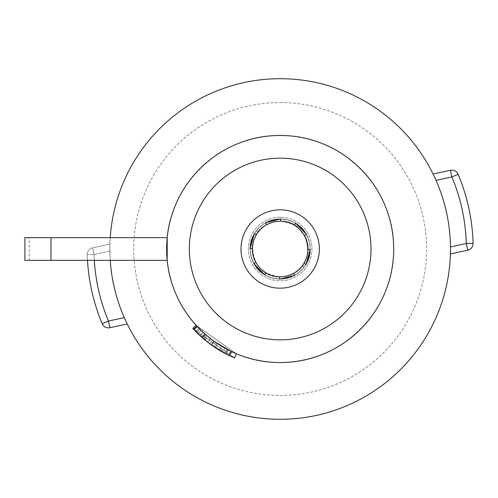 <?xml version="1.0" encoding="UTF-8"?>
<svg xmlns="http://www.w3.org/2000/svg" width="498" height="498" viewBox="0 0 498 498"><rect width="100%" height="100%" fill="white"/><g stroke="black" fill="none" stroke-linecap="round" stroke-linejoin="round"><path stroke-width="0.37" stroke-dasharray="2.49 1.87" d="M110.239 260.354A170.304 170.304 0 0 1 110.239 237.646M24.9 260.354L167.204 260.354L167.204 237.646L24.9 237.646M280.169 419.304A170.304 170.304 0 0 1 109.877 251.048A170.304 170.304 0 0 0 124.301 317.624L108.477 321.054L109.915 327.715L127.245 323.955L124.301 317.624A170.304 170.304 0 0 0 450.466 246.952L450.404 253.936L450.466 246.952A170.304 170.304 0 0 0 280.169 78.696A170.304 170.304 0 0 0 109.877 251.048L109.934 244.064L109.877 251.048L94.047 254.478A186.202 186.202 0 0 0 94.315 260.354M280.169 217.209A31.791 31.791 0 0 0 248.378 249A31.791 31.791 0 0 0 280.169 280.791A31.791 31.791 0 0 0 311.96 249A31.791 31.791 0 0 0 280.169 217.209A31.791 31.791 0 0 0 248.378 249A31.791 31.791 0 0 0 280.169 280.791A31.791 31.791 0 0 0 311.96 249A31.791 31.791 0 0 0 280.169 217.209M280.169 276.82L273.757 276.066L270.657 275.139L264.886 272.238L259.937 268.092L256.078 262.907L254.627 260.018L252.772 253.831L252.399 250.619L252.772 244.169L253.519 241.02L256.078 235.093L259.937 229.908L264.886 225.762L270.657 222.861L273.757 221.934L280.169 221.18L275.338 221.604L269.15 223.459L266.262 224.909L261.083 228.769L256.931 233.711L254.03 239.488L253.102 242.582L252.355 249L253.102 255.418L254.03 258.512L256.931 264.289L261.083 269.231L266.262 273.091L269.15 274.541L275.338 276.396L279.621 276.813L273.757 276.066L267.687 273.856L262.29 270.308L259.937 268.092L256.078 262.907L253.519 256.98L252.772 253.831L252.399 247.382L252.772 244.169L254.627 237.982L256.078 235.093L259.937 229.908L264.886 225.762L270.657 222.861L273.757 221.934L280.169 221.18A27.82 27.82 0 0 0 269.524 223.303C241.748 232.964 250.805 278.519 280.169 276.82L276.539 276.577A27.82 27.82 0 0 0 280.169 276.82C268.142 276.266 259.576 270.545 254.472 259.645A27.82 27.82 0 0 0 263.237 271.068L266.262 273.091L272.194 275.649L280.169 276.82L273.757 276.066L270.657 275.139L264.886 272.238L259.937 268.092L256.078 262.907L254.627 260.018L252.772 253.831L252.399 250.619L252.772 244.169L254.627 237.982L258.101 232.068A27.82 27.82 0 0 0 252.592 245.371C252.368 264.108 261.562 274.591 280.169 276.82L288.149 275.649L294.075 273.091L299.261 269.231L303.979 263.38C298.389 272.014 290.452 276.496 280.169 276.82L284.999 276.396L291.187 274.541L296.783 271.31L299.261 269.231L303.413 264.289L306.307 258.512L307.235 255.418L307.988 249L307.235 242.582L304.527 235.566L306.818 241.02L307.565 244.169L307.938 250.619L306.818 256.98L304.259 262.907L300.4 268.092L295.457 272.238L292.656 273.856L286.587 276.066L280.169 276.82L284.999 276.396L291.187 274.541L296.783 271.31L299.261 269.231L303.413 264.289L306.307 258.512L307.235 255.418L307.988 249L307.235 242.582L306.307 239.488L303.413 233.711L299.261 228.769L296.783 226.69L291.187 223.459L284.999 221.604L280.716 221.187L286.587 221.934L292.656 224.144L295.457 225.762L300.4 229.908L304.259 235.093L306.818 241.02L307.565 244.169L307.938 250.619L307.565 253.831L305.71 260.018L304.259 262.907L300.4 268.092L295.457 272.238L292.656 273.856L286.587 276.066L280.169 276.82A27.82 27.82 0 0 0 307.988 249A27.82 27.82 0 0 0 280.169 221.18A27.82 27.82 0 0 0 252.355 249A27.82 27.82 0 0 0 290.813 274.697C318.589 265.036 309.532 219.481 280.169 221.18L286.587 221.934L292.656 224.144L295.457 225.762L300.4 229.908L304.259 235.093L305.71 237.982L307.565 244.169L307.938 247.382L307.565 253.831L306.818 256.98L304.259 262.907L300.4 268.092L295.457 272.238L292.656 273.856L286.587 276.066L280.169 276.82M283.798 221.423A27.82 27.82 0 0 0 280.169 221.18L283.798 221.423L284.097 219.17L276.676 219.114L269.879 220.726L265.708 222.618L273.228 219.724L280.169 218.915L287.109 219.724L290.459 220.726L295.787 223.285L290.459 220.726L287.109 219.724L280.642 218.915M297.101 226.932L294.075 224.909L288.149 222.351L280.169 221.18C292.195 221.735 300.761 227.455 305.872 238.355A27.82 27.82 0 0 0 297.101 226.932L298.489 225.127L295.214 222.942L292.089 221.373L285.391 219.369L281.918 218.964L274.946 219.369L268.254 221.373L265.123 222.942L259.52 227.113L255.032 232.466L251.895 238.71L250.282 245.508L250.083 249L250.282 252.492L251.895 259.29L255.032 265.534L259.52 270.887L265.123 275.058L271.541 277.822L278.419 279.036L285.391 278.631L288.796 277.822L294.804 275.288M307.745 252.629C307.969 233.892 298.775 223.409 280.169 221.18L286.587 221.934L292.656 224.144L295.457 225.762L300.4 229.908L304.259 235.093L305.71 237.982L307.565 244.169L307.938 247.382L307.565 253.831L305.71 260.018L302.236 265.932A27.82 27.82 0 0 0 307.745 252.629L309.999 252.928L310.254 249L309.445 242.059L307.054 235.498L303.22 229.659L300.817 227.113L295.214 222.942L288.796 220.178L281.918 218.964L274.946 219.369L268.254 221.373L265.123 222.942L259.52 227.113L255.032 232.466L251.895 238.71L250.282 245.508L250.083 249L250.892 255.941L253.88 263.635L251.347 257.628L250.538 254.223L250.089 248.415L250.538 254.223L251.347 257.628L253.88 263.635L251.347 257.628L250.538 254.223L250.089 248.415M256.358 234.62C261.948 225.986 269.885 221.504 280.169 221.18L272.194 222.351L266.262 224.909L261.083 228.769L256.358 234.62M255.81 262.434L253.519 256.98L252.772 253.831L252.399 247.382L253.519 241.02L256.078 235.093L259.937 229.908L262.29 227.692L267.687 224.144L273.757 221.934L280.169 221.18L272.194 222.351L266.262 224.909L261.083 228.769L256.931 233.711L254.03 239.488L253.102 242.582L252.355 249L253.102 255.418L255.81 262.434M433.995 175.906L436.036 180.376A170.304 170.304 0 0 1 450.466 246.952L466.29 243.522L473.1 243.323A193.012 193.012 0 0 0 458.148 174.312A6.81 6.81 0 0 0 451.867 170.135A6.81 6.81 0 0 1 458.148 174.312A193.012 193.012 0 0 1 473.1 243.323A6.81 6.81 0 0 1 467.734 250.183L466.29 243.522A186.202 186.202 0 0 0 451.867 176.946L450.422 170.285L433.092 174.045M213.928 346.745L228.912 355.373L230.879 351.283A113.538 113.538 0 0 1 196.841 326.122L197.239 326.545M213.088 340.601L230.879 351.283A113.538 113.538 0 0 1 214.003 341.267A113.538 113.538 0 0 0 226.982 349.31A113.538 113.538 0 0 1 196.841 326.122A113.538 113.538 0 0 0 197.108 326.408M209.982 338.242L210.548 338.69L207.716 342.238L210.548 338.69A113.538 113.538 0 0 1 199.872 329.265L196.66 332.477A118.082 118.082 0 0 0 197.532 333.343M214.706 347.268L217.221 343.489L214.706 347.268L224.859 353.325A118.082 118.082 0 0 0 228.912 355.373L230.879 351.283A113.538 113.538 0 0 1 226.982 349.31A113.538 113.538 0 0 0 230.879 351.283A113.538 113.538 0 0 1 196.841 326.122A113.538 113.538 0 0 0 230.879 351.283A113.538 113.538 0 0 1 226.982 349.31L217.221 343.489L226.982 349.31A113.538 113.538 0 0 0 230.879 351.283L215.665 342.431L205.375 334.419L199.1 328.493L210.38 338.559L221.703 346.328L231.869 351.75L221.753 346.359L227.953 349.82L221.654 346.297L212.54 340.202L203.097 332.371L196.106 325.319L236.357 353.742L196.106 325.319L236.357 353.742L196.106 325.319L206.278 335.204L196.106 325.319L205.12 334.195L217.221 343.489L205.12 334.195L196.106 325.319L205.375 334.419L215.665 342.431L230.879 351.283A113.538 113.538 0 0 1 196.106 325.319L192.745 328.369L202.113 337.6L205.12 334.195L202.113 337.6L214.706 347.268L224.859 353.325L226.982 349.31L224.859 353.325A118.082 118.082 0 0 1 193.51 329.203L196.841 326.122L193.51 329.203L211.743 345.232M228.196 349.945L225.065 348.27L228.196 349.945L226.117 353.978L228.196 349.945M279.695 279.085L273.228 278.276L269.879 277.274L264.55 274.715L269.879 277.274L276.676 278.886L283.661 278.886L287.109 278.276L290.459 277.274L296.702 274.137L302.056 269.648L305.984 264.45L300.817 270.887L295.214 275.058L288.796 277.822L281.918 279.036L274.946 278.631L268.254 276.627L262.203 273.134L257.124 268.341L253.283 262.502L250.892 255.941L250.083 249L250.892 242.059L251.895 238.71L255.032 232.466L259.52 227.113L265.123 222.942L268.659 221.205L269.524 223.303M256.302 230.686L254.354 233.55L258.281 228.352L260.828 225.949L265.633 222.656L260.828 225.949L258.281 228.352L254.354 233.55L256.302 230.686L258.101 232.068M307.969 237.484L306.457 234.365L307.969 237.484L305.872 238.355M280.169 218.915L284.097 219.17M306.457 234.365L308.99 240.372L309.8 243.777L310.248 249.666L309.8 243.777L308.99 240.372L306.457 234.365L308.99 240.372L309.8 243.777L310.248 249.666L309.8 243.777L308.99 240.372L306.457 234.365L309.445 242.059L310.254 249L309.445 255.941L307.054 262.502L303.22 268.341L298.134 273.134L292.089 276.627L285.391 278.631L278.419 279.036L271.541 277.822L265.123 275.058L259.52 270.887L255.032 265.534L251.895 259.29L250.892 255.941L250.083 249L250.338 245.072L252.592 245.371M305.984 264.45L302.056 269.648L296.702 274.137L290.459 277.274L287.109 278.276L283.661 278.886L276.676 278.886L269.879 277.274L264.625 274.759L269.879 277.274L276.676 278.886L283.661 278.886L287.109 278.276L290.459 277.274L296.702 274.137L302.056 269.648L305.984 264.45L302.056 269.648L299.51 272.051L296.702 274.137L290.459 277.274L283.661 278.886L280.169 279.085L276.241 278.83L276.539 276.577M252.374 260.516L253.88 263.635L252.374 260.516L254.472 259.645M265.54 222.712L271.541 220.178L274.946 219.369L281.918 218.964L288.796 220.178L295.214 222.942L300.817 227.113L305.305 232.466L308.443 238.71L310.055 245.508L310.254 249L310.055 252.492L308.443 259.29L305.305 265.534L300.817 270.887L295.214 275.058L292.089 276.627L285.391 278.631L281.918 279.036L274.946 278.631L268.254 276.627L265.123 275.058L261.855 272.873L263.237 271.068M254.354 233.55L258.281 228.352L263.635 223.863L269.879 220.726L273.228 219.724L276.676 219.114L283.661 219.114L290.459 220.726L295.787 223.285L290.459 220.726L283.661 219.114L276.676 219.114L273.228 219.724L269.879 220.726L263.635 223.863L258.281 228.352L254.354 233.55L259.52 227.113L265.123 222.942L271.541 220.178L278.419 218.964L285.391 219.369L292.089 221.373L298.134 224.866L303.22 229.659L307.054 235.498L309.445 242.059L310.254 249L309.445 255.941L308.443 259.29L305.305 265.534L300.817 270.887L295.214 275.058L291.685 276.795L290.813 274.697M280.169 279.085L276.241 278.83M304.041 267.314L302.236 265.932M253.88 263.635L251.347 257.628L250.538 254.223L250.089 248.334M450.404 253.936L467.734 250.183M102.19 323.688L108.477 321.054A186.202 186.202 0 0 1 94.047 254.478L92.603 247.817L109.934 244.064L92.603 247.817A6.81 6.81 0 0 0 87.237 254.677A193.012 193.012 0 0 0 102.19 323.688A6.81 6.81 0 0 0 109.915 327.715A6.81 6.81 0 0 1 102.19 323.688A193.012 193.012 0 0 1 87.237 254.677A6.81 6.81 0 0 1 92.603 247.817L94.047 254.478L109.877 251.048A170.304 170.304 0 0 1 280.169 78.696M87.492 260.354A193.012 193.012 0 0 1 87.237 254.677L94.047 254.478L87.237 254.677A193.012 193.012 0 0 0 87.492 260.354M450.422 170.285A6.81 6.81 0 0 1 451.867 170.135A6.81 6.81 0 0 0 450.422 170.285M225.065 348.27L222.861 352.242L226.117 353.978L229.422 355.616L231.371 351.52A113.538 113.538 0 0 1 231.097 351.389M226.814 354.339L229.341 355.578M223.428 352.553L224.411 353.082M224.76 353.275L225.519 353.667M201.117 330.491L197.955 333.753L199.928 335.627L195.857 331.674L202.381 337.837L205.375 334.419L202.381 337.837L213.082 346.172L215.665 342.431L213.082 346.172L228.912 355.373L230.879 351.283L228.912 355.373A118.082 118.082 0 0 1 224.859 353.325A118.082 118.082 0 0 0 228.912 355.373L213.082 346.172L202.381 337.837L192.745 328.369L196.106 325.319L192.776 328.406M198.926 334.687L203.321 338.646L206.278 335.204L203.321 338.646L192.745 328.369L196.106 325.319L192.745 328.369L234.602 357.931L236.357 353.742L234.602 357.931L192.745 328.369L196.106 325.319M199.1 328.493L195.857 331.674L199.1 328.493L195.857 331.674L196.529 332.347M203.321 338.646L206.278 335.204L203.321 338.646M193.1 328.761L194.077 329.813M194.089 329.825L197.986 333.785M198.291 334.083L198.708 334.475M198.16 333.953L201.161 336.748M202.045 337.538L209.166 343.346M209.328 343.471L210.536 344.361M210.922 344.641L213.3 346.322M196.94 332.757L198.117 333.915M223.478 352.578L225.862 353.848L227.953 349.82M231.701 351.675A113.538 113.538 0 0 0 231.869 351.75L229.933 355.858L219.736 350.443M220.01 350.604L220.433 350.853M221.405 351.42L222.332 351.943M222.562 352.074L223.067 352.354M219.419 350.256L221.753 346.359M225.862 353.848L219.313 350.187L221.654 346.297M219.313 350.187L215.628 347.884L218.112 344.081M215.628 347.884L205.095 340.14L207.977 336.636M205.095 340.14L200.015 335.708L203.097 332.371M200.015 335.708L192.745 328.369L234.602 357.931L236.357 353.742M193.921 329.645L194.332 330.081M194.843 330.622L196.953 332.77M199.928 335.627L203.016 332.297M199.63 335.347L199.879 335.577L202.966 332.247M195.857 331.674L196.778 332.602M196.878 332.701L198.036 333.834M201.298 336.872L204.168 339.368L207.087 335.889M199.879 335.577L200.227 335.901M200.42 336.082L201.217 336.797M206.24 341.074L207.591 342.138L210.38 338.559M204.168 339.368L204.641 339.76M204.709 339.823L206.135 340.987M219.369 350.219L221.703 346.328M207.591 342.138L218.398 349.633M221.355 351.389L223.614 347.448M214.003 341.267L211.357 344.958L228.912 355.373L230.879 351.283L228.912 355.373A118.082 118.082 0 0 1 193.51 329.203A118.082 118.082 0 0 0 228.912 355.373L230.879 351.283L228.912 355.373A118.082 118.082 0 0 1 224.859 353.325L226.982 349.31L224.859 353.325A118.082 118.082 0 0 1 193.51 329.203L196.841 326.122M224.859 353.325L226.982 349.31L224.859 353.325M193.51 329.203A118.082 118.082 0 0 0 228.912 355.373L230.879 351.283M206.788 341.51A118.082 118.082 0 0 1 205.593 340.545M203.819 339.076L202.698 338.117A118.082 118.082 0 0 1 197.918 333.716M201.976 337.476L196.66 332.477L199.872 329.265L196.66 332.477M210.548 338.69L207.766 342.275L205.17 340.202M205.039 340.097L204.69 339.804M207.361 336.119L206.651 335.521M205.68 334.687L204.977 334.071L201.97 337.47M204.977 334.071L199.872 329.265A113.538 113.538 0 0 0 210.505 338.652M167.204 260.354A113.538 113.538 0 0 1 167.204 237.646M29.22 260.354L29.22 237.646M280.169 102.538A146.462 146.462 0 0 1 426.63 249A146.462 146.462 0 0 1 280.169 395.462A146.462 146.462 0 0 1 133.707 249A146.462 146.462 0 0 1 280.169 102.538M436.036 180.376L451.867 176.946L458.148 174.312M209.839 343.85L212.54 340.202M280.169 362.5C219.543 364.075 165.099 309.663 166.668 249C165.099 188.337 219.543 133.925 280.169 135.5C340.794 133.925 395.238 188.337 393.669 249C395.238 309.663 340.794 364.075 280.169 362.5"/><path stroke-width="0.75" d="M110.239 237.646A170.304 170.304 0 0 1 280.169 78.696A170.304 170.304 0 0 1 450.478 249A170.304 170.304 0 0 1 280.169 419.304A170.304 170.304 0 0 1 110.239 260.354M24.9 260.354L24.9 237.646L51.008 237.646L51.008 260.354L24.9 260.354M192.745 328.369L193.921 329.645L192.745 328.369L196.106 325.319A113.538 113.538 0 0 1 167.204 260.354L167.204 237.646A113.538 113.538 0 0 1 280.169 135.462A113.538 113.538 0 0 1 393.706 249A113.538 113.538 0 0 1 280.169 362.538A113.538 113.538 0 0 1 166.631 249A113.538 113.538 0 0 1 280.169 135.462A113.538 113.538 0 0 1 393.706 249A113.538 113.538 0 0 1 231.869 351.75M266.735 224.642L265.54 222.712L280.642 218.915L280.716 221.187L275.338 221.604L272.194 222.351L266.735 224.642A27.82 27.82 0 0 0 256.358 234.62L254.03 239.488L253.102 242.582L252.355 248.452L250.083 248.527L254.354 233.55L256.358 234.62M252.355 248.452A27.82 27.82 0 0 0 255.81 262.434L258.86 266.878L261.083 269.231L265.789 272.811L264.718 274.815L253.88 263.635L255.81 262.434M265.789 272.811A27.82 27.82 0 0 0 279.621 276.813L284.999 276.396L288.149 275.649L293.602 273.358A27.82 27.82 0 0 0 303.979 263.38L306.307 258.512L307.235 255.418L307.982 249.548A27.82 27.82 0 0 0 304.527 235.566L299.261 228.769L294.548 225.189A27.82 27.82 0 0 0 280.716 221.187M293.602 273.358L294.804 275.288L280.169 279.085L279.695 279.085L279.621 276.813M280.169 288.168A39.168 39.168 0 0 1 241.001 249A39.168 39.168 0 0 1 280.169 209.832A39.168 39.168 0 0 1 319.343 249A39.168 39.168 0 0 1 280.169 288.168M252.592 245.371L252.542 245.769M450.466 246.952L466.29 243.522L473.1 243.323A193.012 193.012 0 0 0 458.148 174.312A6.81 6.81 0 0 0 451.867 170.135A6.81 6.81 0 0 1 458.148 174.312A193.012 193.012 0 0 1 473.1 243.323A6.81 6.81 0 0 1 467.734 250.183L450.404 253.936L450.422 253.389M467.734 250.183L466.29 243.522A186.202 186.202 0 0 0 451.867 176.946L436.036 180.376L433.995 175.906M94.315 260.354A186.202 186.202 0 0 0 108.477 321.054L124.301 317.624L127.146 323.75M307.982 249.548L310.254 249.473L305.984 264.45L303.979 263.38M294.548 225.189L295.619 223.185L306.457 234.365L304.527 235.566M196.841 326.122L193.51 329.203L196.841 326.122L205.68 334.687M205.911 334.886L212.565 340.215A113.538 113.538 0 0 1 210.884 338.945M197.239 326.545L193.921 329.645L201.976 337.476L211.357 344.958L214.003 341.267A113.538 113.538 0 0 1 212.87 340.445L213.088 340.601M211.357 344.958L228.912 355.373A118.082 118.082 0 0 1 211.357 344.958L214.003 341.267L230.879 351.283L228.912 355.373L234.602 357.931L236.357 353.742M199.872 329.265A113.538 113.538 0 0 1 197.108 326.408M264.55 274.715L258.281 269.648L253.88 263.635L258.281 269.648L264.55 274.715M250.089 248.415L251.347 240.372L254.354 233.55L251.347 240.372L250.089 248.415L251.347 240.372L254.354 233.55L250.338 245.072M295.619 223.185L300.817 227.113L303.22 229.659L306.457 234.365L302.056 228.352L295.787 223.285L302.056 228.352L306.457 234.365L298.489 225.127M310.254 249.473L309.445 255.941L308.443 259.29L305.984 264.45L308.99 257.628L310.248 249.666L308.99 257.628L305.984 264.45L308.99 257.628L310.248 249.666L308.99 257.628L305.984 264.45L309.999 252.928M268.659 221.205L280.169 218.915M264.625 274.759L258.281 269.648L253.88 263.635L258.281 269.648L264.625 274.759M261.855 272.873L253.88 263.635L257.124 268.341L259.52 270.887L264.718 274.815M295.787 223.285L302.056 228.352L306.457 234.365L302.056 228.352L295.787 223.285M250.083 248.527L250.892 242.059L251.895 238.71L254.354 233.55L251.347 240.372L250.089 248.334M291.685 276.795L280.169 279.085M433.092 174.045L450.422 170.285L451.867 176.946L458.148 174.312M127.245 323.955L109.915 327.715L108.477 321.054L102.19 323.688A6.81 6.81 0 0 0 109.915 327.715A6.81 6.81 0 0 1 102.19 323.688A193.012 193.012 0 0 1 87.492 260.354A193.012 193.012 0 0 0 102.19 323.688M167.204 237.646L51.008 237.646M167.204 260.354L51.008 260.354M451.867 170.135A6.81 6.81 0 0 0 450.422 170.285A6.81 6.81 0 0 1 451.867 170.135M225.519 353.667L226.814 354.339M224.411 353.082L224.76 353.275M198.708 334.475L199.63 335.347M201.161 336.748L202.045 337.538M210.536 344.361L210.922 344.641M213.3 346.322L214.706 347.268M196.529 332.347L196.94 332.757M198.117 333.915L198.926 334.687M220.433 350.853L221.405 351.42M223.067 352.354L223.478 352.578M194.332 330.081L194.843 330.622M196.953 332.77L197.955 333.753M218.398 349.633L229.933 355.858M211.743 345.232L213.928 346.745M205.593 340.545A118.082 118.082 0 0 1 202.698 338.117L201.976 337.476L204.983 334.077M207.716 342.238A118.082 118.082 0 0 1 206.788 341.51M197.918 333.716A118.082 118.082 0 0 1 197.532 333.343M204.69 339.804L204.23 339.418M209.982 338.242L207.361 336.119M206.651 335.521L205.898 334.874M231.701 351.675A113.538 113.538 0 0 1 231.371 351.52M280.169 339.829A90.829 90.829 0 0 0 370.998 249A90.829 90.829 0 0 0 280.169 158.171A90.829 90.829 0 0 0 189.34 249A90.829 90.829 0 0 0 280.169 339.829M280.169 362.538A113.538 113.538 0 0 1 166.631 249A113.538 113.538 0 0 1 280.169 135.462"/></g></svg>
